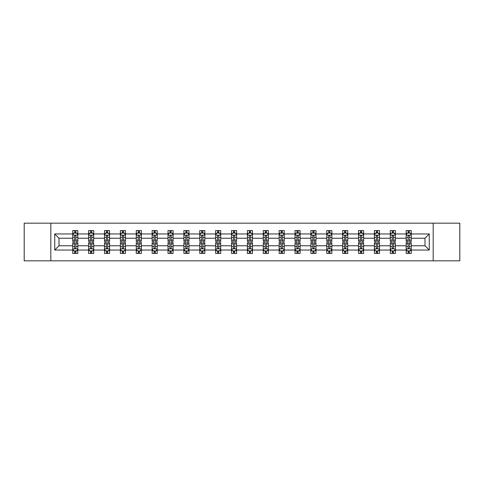 <?xml version="1.0" encoding="UTF-8"?>
<svg xmlns="http://www.w3.org/2000/svg" width="484" height="484" viewBox="0 0 484 484"><rect width="100%" height="100%" fill="white"/><g stroke="black" fill="none" stroke-linecap="round" stroke-linejoin="round"><path stroke-width="0.73" d="M433.186 260.828L459.8 260.828L459.8 223.172L433.186 223.172L433.186 260.828L50.814 260.828L50.814 223.172L24.2 223.172L24.2 260.828L50.814 260.828M411.255 250.04L411.255 245.763L424.994 245.763L429.266 250.04L411.255 250.04L411.255 253.453L409.319 253.453L409.319 250.857M433.186 223.172L50.814 223.172M406.167 250.04L395.374 250.04L395.374 245.763L406.167 245.763L406.167 253.453L411.255 253.453L411.255 250.73L410.299 250.73M395.374 250.04L395.374 253.453L393.444 253.453L393.444 250.857M390.286 250.04L379.498 250.04L379.498 245.763L390.286 245.763L390.286 253.453L395.374 253.453L395.374 250.73L394.418 250.73M379.498 250.04L379.498 253.453L377.562 253.453L377.562 250.857M374.41 250.04L363.623 250.04L363.623 245.763L374.41 245.763L374.41 253.453L379.498 253.453L379.498 250.73L378.542 250.73M363.623 250.04L363.623 253.453L361.687 253.453L361.687 250.857M358.535 250.04L347.748 250.04L347.748 245.763L358.535 245.763L358.535 253.453L363.623 253.453L363.623 250.73L362.667 250.73M347.748 250.04L347.748 253.453L345.812 253.453L345.812 250.857M342.654 250.04L331.867 250.04L331.867 245.763L342.654 245.763L342.654 253.453L347.748 253.453L347.748 250.73L346.786 250.73M331.867 250.04L331.867 253.453L329.937 253.453L329.937 250.857M326.779 250.04L315.991 250.04L315.991 245.763L326.779 245.763L326.779 253.453L331.867 253.453L331.867 250.73L330.911 250.73M315.991 250.04L315.991 253.453L314.055 253.453L314.055 250.857M310.903 250.04L300.116 250.04L300.116 245.763L310.903 245.763L310.903 253.453L315.991 253.453L315.991 250.73L315.036 250.73M300.116 250.04L300.116 253.453L298.18 253.453L298.18 250.857M295.022 250.04L284.235 250.04L284.235 245.763L295.022 245.763L295.022 253.453L300.116 253.453L300.116 250.73L299.154 250.73M284.235 250.04L284.235 253.453L282.305 253.453L282.305 250.857M279.147 250.04L268.36 250.04L268.36 245.763L279.147 245.763L279.147 253.453L284.235 253.453L284.235 250.73L283.279 250.73M268.36 250.04L268.36 253.453L266.424 253.453L266.424 250.857M263.272 250.04L252.485 250.04L252.485 245.763L263.272 245.763L263.272 253.453L268.36 253.453L268.36 250.73L267.404 250.73M252.485 250.04L252.485 253.453L250.549 253.453L250.549 250.857M247.397 250.04L236.603 250.04L236.603 245.763L247.397 245.763L247.397 253.453L252.485 253.453L252.485 250.73L251.529 250.73M236.603 250.04L236.603 253.453L234.673 253.453L234.673 250.857M231.515 250.04L220.728 250.04L220.728 245.763L231.515 245.763L231.515 253.453L236.603 253.453L236.603 250.73L235.647 250.73M220.728 250.04L220.728 253.453L218.792 253.453L218.792 250.857M215.64 250.04L204.853 250.04L204.853 245.763L215.64 245.763L215.64 253.453L220.728 253.453L220.728 250.73L219.772 250.73M204.853 250.04L204.853 253.453L202.917 253.453L202.917 250.857M199.765 250.04L188.978 250.04L188.978 245.763L199.765 245.763L199.765 253.453L204.853 253.453L204.853 250.73L203.897 250.73M188.978 250.04L188.978 253.453L187.042 253.453L187.042 250.857M183.884 250.04L173.097 250.04L173.097 245.763L183.884 245.763L183.884 253.453L188.978 253.453L188.978 250.73L188.016 250.73M173.097 250.04L173.097 253.453L171.167 253.453L171.167 250.857M168.008 250.04L157.221 250.04L157.221 245.763L168.008 245.763L168.008 253.453L173.097 253.453L173.097 250.73L172.141 250.73M157.221 250.04L157.221 253.453L155.285 253.453L155.285 250.857M152.133 250.04L141.346 250.04L141.346 245.763L152.133 245.763L152.133 253.453L157.221 253.453L157.221 250.73L156.265 250.73M141.346 250.04L141.346 253.453L139.41 253.453L139.41 250.857M136.252 250.04L125.465 250.04L125.465 245.763L136.252 245.763L136.252 253.453L141.346 253.453L141.346 250.73L140.384 250.73M125.465 250.04L125.465 253.453L123.535 253.453L123.535 250.857M120.377 250.04L109.59 250.04L109.59 245.763L120.377 245.763L120.377 253.453L125.465 253.453L125.465 250.73L124.509 250.73M109.59 250.04L109.59 253.453L107.654 253.453L107.654 250.857M104.502 250.04L93.715 250.04L93.715 245.763L104.502 245.763L104.502 253.453L109.59 253.453L109.59 250.73L108.634 250.73M93.715 250.04L93.715 253.453L91.778 253.453L91.778 250.857M88.626 250.04L77.833 250.04L77.833 245.763L88.626 245.763L88.626 253.453L93.715 253.453L93.715 250.73L92.759 250.73M77.833 250.04L77.833 253.453L75.903 253.453L75.903 250.857M72.745 250.04L54.734 250.04L54.734 233.96L72.745 233.96L72.745 238.237L59.006 238.237L59.006 245.763L72.745 245.763L72.745 253.453L77.833 253.453L77.833 250.73L76.877 250.73M73.701 233.27L72.745 233.27L72.745 230.547L72.745 233.96M74.681 233.143L74.681 230.547L72.745 230.547L77.833 230.547L77.833 233.96L88.626 233.96L88.626 230.547L93.715 230.547L93.715 233.96L104.502 233.96L104.502 230.547L109.59 230.547L109.59 233.96L120.377 233.96L120.377 230.547L125.465 230.547L125.465 233.96L136.252 233.96L136.252 230.547L141.346 230.547L141.346 233.96L152.133 233.96L152.133 230.547L157.221 230.547L157.221 233.96L168.008 233.96L168.008 230.547L173.097 230.547L173.097 233.96L183.884 233.96L183.884 230.547L188.978 230.547L188.978 233.96L199.765 233.96L199.765 230.547L204.853 230.547L204.853 233.96L215.64 233.96L215.64 230.547L220.728 230.547L220.728 233.96L231.515 233.96L231.515 230.547L236.603 230.547L236.603 233.96L247.397 233.96L247.397 230.547L252.485 230.547L252.485 233.96L263.272 233.96L263.272 230.547L268.36 230.547L268.36 233.96L279.147 233.96L279.147 230.547L284.235 230.547L284.235 233.96L295.022 233.96L295.022 230.547L300.116 230.547L300.116 233.96L310.903 233.96L310.903 230.547L315.991 230.547L315.991 233.96L326.779 233.96L326.779 230.547L331.867 230.547L331.867 233.96L342.654 233.96L342.654 230.547L347.748 230.547L347.748 233.96L358.535 233.96L358.535 230.547L363.623 230.547L363.623 233.96L374.41 233.96L374.41 230.547L379.498 230.547L379.498 233.96L390.286 233.96L390.286 230.547L395.374 230.547L395.374 233.96L406.167 233.96L406.167 230.547L411.255 230.547L411.255 233.96L429.266 233.96L429.266 250.04M406.167 233.96L406.167 238.237L395.374 238.237L395.374 233.96M390.286 233.96L390.286 238.237L379.498 238.237L379.498 233.96M374.41 233.96L374.41 238.237L363.623 238.237L363.623 233.96M358.535 233.96L358.535 238.237L347.748 238.237L347.748 233.96M342.654 233.96L342.654 238.237L331.867 238.237L331.867 233.96M326.779 233.96L326.779 238.237L315.991 238.237L315.991 233.96M310.903 233.96L310.903 238.237L300.116 238.237L300.116 233.96M295.022 233.96L295.022 238.237L284.235 238.237L284.235 233.96M279.147 233.96L279.147 238.237L268.36 238.237L268.36 233.96M263.272 233.96L263.272 238.237L252.485 238.237L252.485 233.96M247.397 233.96L247.397 238.237L236.603 238.237L236.603 233.96M231.515 233.96L231.515 238.237L220.728 238.237L220.728 233.96M215.64 233.96L215.64 238.237L204.853 238.237L204.853 233.96M199.765 233.96L199.765 238.237L188.978 238.237L188.978 233.96M183.884 233.96L183.884 238.237L173.097 238.237L173.097 233.96M168.008 233.96L168.008 238.237L157.221 238.237L157.221 233.96M152.133 233.96L152.133 238.237L141.346 238.237L141.346 233.96M136.252 233.96L136.252 238.237L125.465 238.237L125.465 233.96M120.377 233.96L120.377 238.237L109.59 238.237L109.59 233.96M104.502 233.96L104.502 238.237L93.715 238.237L93.715 233.96M88.626 233.96L88.626 238.237L77.833 238.237L77.833 233.96M54.734 233.96L59.006 238.237M424.994 245.763L424.994 238.237L411.255 238.237L411.255 233.96M408.097 233.094L409.319 233.094M392.221 233.094L393.444 233.094M376.346 233.094L377.562 233.094M360.465 233.094L361.687 233.094M344.59 233.094L345.812 233.094M328.715 233.094L329.937 233.094M312.833 233.094L314.055 233.094M296.958 233.094L298.18 233.094M281.083 233.094L282.305 233.094M265.208 233.094L266.424 233.094M249.327 233.094L250.549 233.094M233.451 233.094L234.673 233.094M217.576 233.094L218.792 233.094M201.695 233.094L202.917 233.094M185.82 233.094L187.042 233.094M169.944 233.094L171.167 233.094M154.063 233.094L155.285 233.094M138.188 233.094L139.41 233.094M122.313 233.094L123.535 233.094M106.438 233.094L107.654 233.094M90.556 233.094L91.778 233.094M74.681 233.094L75.903 233.094M74.681 250.906L75.903 250.906M90.556 250.906L91.778 250.906M106.438 250.906L107.654 250.906M122.313 250.906L123.535 250.906M138.188 250.906L139.41 250.906M154.063 250.906L155.285 250.906M169.944 250.906L171.167 250.906M185.82 250.906L187.042 250.906M201.695 250.906L202.917 250.906M217.576 250.906L218.792 250.906M233.451 250.906L234.673 250.906M249.327 250.906L250.549 250.906M265.208 250.906L266.424 250.906M281.083 250.906L282.305 250.906M296.958 250.906L298.18 250.906M312.833 250.906L314.055 250.906M328.715 250.906L329.937 250.906M344.59 250.906L345.812 250.906M360.465 250.906L361.687 250.906M376.346 250.906L377.562 250.906M392.221 250.906L393.444 250.906M408.097 250.906L409.319 250.906M59.006 245.763L54.734 250.04M429.266 233.96L424.994 238.237M75.903 231.872L74.681 231.872M72.745 240.112L72.745 241.389L74.681 241.389L74.681 240.112L72.745 240.112L72.745 238.237M77.833 238.237L77.833 241.389L75.903 241.389L75.903 235.944C75.498 235.157 75.087 235.157 74.681 235.944L74.681 240.112M76.877 233.27L77.833 233.27L77.833 230.547L75.903 230.547L75.903 233.143M77.833 235.182L76.817 233.143L73.768 233.143L72.745 235.182M74.681 252.128L75.903 252.128M77.833 243.888L77.833 242.611L75.903 242.611L75.903 243.888L77.833 243.888L77.833 245.763M72.745 245.763L72.745 242.611L74.681 242.611L74.681 248.056C75.087 248.843 75.492 248.843 75.903 248.056L75.903 243.888M73.701 250.73L72.745 250.73L72.745 253.453L74.681 253.453L74.681 250.857M72.745 248.818L73.768 250.857L76.817 250.857L77.833 248.818M91.778 231.872L90.556 231.872M89.582 233.27L88.626 233.27L88.626 230.547L90.556 230.547L90.556 233.143M88.626 240.112L88.626 241.389L90.556 241.389L90.556 240.112L88.626 240.112L88.626 238.237M93.715 238.237L93.715 241.389L91.778 241.389L91.778 235.944C91.373 235.157 90.968 235.157 90.556 235.944L90.556 240.112M92.759 233.27L93.715 233.27L93.715 230.547L91.778 230.547L91.778 233.143M93.715 235.182L92.692 233.143L89.643 233.143L88.626 235.182M107.654 231.872L106.438 231.872M105.458 233.27L104.502 233.27L104.502 230.547L106.438 230.547L106.438 233.143M104.502 240.112L104.502 241.389L106.438 241.389L106.438 240.112L104.502 240.112L104.502 238.237M109.59 238.237L109.59 241.389L107.654 241.389L107.654 235.944C107.248 235.157 106.843 235.157 106.438 235.944L106.438 240.112M108.634 233.27L109.59 233.27L109.59 230.547L107.654 230.547L107.654 233.143M109.59 235.182L108.573 233.143L105.518 233.143L104.502 235.182M90.556 252.128L91.778 252.128M93.715 243.888L93.715 242.611L91.778 242.611L91.778 243.888L93.715 243.888L93.715 245.763M88.626 245.763L88.626 242.611L90.556 242.611L90.556 248.056C90.962 248.843 91.373 248.843 91.778 248.056L91.778 243.888M89.582 250.73L88.626 250.73L88.626 253.453L90.556 253.453L90.556 250.857M88.626 248.818L89.643 250.857L92.692 250.857L93.715 248.818M106.438 252.128L107.654 252.128M109.59 243.888L109.59 242.611L107.654 242.611L107.654 243.888L109.59 243.888L109.59 245.763M104.502 245.763L104.502 242.611L106.438 242.611L106.438 248.056C106.843 248.843 107.248 248.843 107.654 248.056L107.654 243.888M105.458 250.73L104.502 250.73L104.502 253.453L106.438 253.453L106.438 250.857M104.502 248.818L105.518 250.857L108.573 250.857L109.59 248.818M123.535 231.872L122.313 231.872M121.333 233.27L120.377 233.27L120.377 230.547L122.313 230.547L122.313 233.143M120.377 240.112L120.377 241.389L122.313 241.389L122.313 240.112L120.377 240.112L120.377 238.237M125.465 238.237L125.465 241.389L123.535 241.389L123.535 235.944C123.124 235.157 122.718 235.157 122.313 235.944L122.313 240.112M124.509 233.27L125.465 233.27L125.465 230.547L123.535 230.547L123.535 233.143M125.465 235.182L124.448 233.143L121.393 233.143L120.377 235.182M122.313 252.128L123.535 252.128M125.465 243.888L125.465 242.611L123.535 242.611L123.535 243.888L125.465 243.888L125.465 245.763M120.377 245.763L120.377 242.611L122.313 242.611L122.313 248.056C122.718 248.843 123.124 248.843 123.535 248.056L123.535 243.888M121.333 250.73L120.377 250.73L120.377 253.453L122.313 253.453L122.313 250.857M120.377 248.818L121.393 250.857L124.448 250.857L125.465 248.818M139.41 231.872L138.188 231.872M137.214 233.27L136.252 233.27L136.252 230.547L138.188 230.547L138.188 233.143M136.252 240.112L136.252 241.389L138.188 241.389L138.188 240.112L136.252 240.112L136.252 238.237M141.346 238.237L141.346 241.389L139.41 241.389L139.41 235.944C139.005 235.157 138.599 235.157 138.188 235.944L138.188 240.112M140.384 233.27L141.346 233.27L141.346 230.547L139.41 230.547L139.41 233.143M141.346 235.182L140.324 233.143L137.274 233.143L136.252 235.182M138.188 252.128L139.41 252.128M141.346 243.888L141.346 242.611L139.41 242.611L139.41 243.888L141.346 243.888L141.346 245.763M136.252 245.763L136.252 242.611L138.188 242.611L138.188 248.056C138.593 248.843 139.005 248.843 139.41 248.056L139.41 243.888M137.214 250.73L136.252 250.73L136.252 253.453L138.188 253.453L138.188 250.857M136.252 248.818L137.274 250.857L140.324 250.857L141.346 248.818M155.285 231.872L154.063 231.872M153.089 233.27L152.133 233.27L152.133 230.547L154.063 230.547L154.063 233.143M152.133 240.112L152.133 241.389L154.063 241.389L154.063 240.112L152.133 240.112L152.133 238.237M157.221 238.237L157.221 241.389L155.285 241.389L155.285 235.944C154.88 235.157 154.475 235.157 154.063 235.944L154.063 240.112M156.265 233.27L157.221 233.27L157.221 230.547L155.285 230.547L155.285 233.143M157.221 235.182L156.205 233.143L153.15 233.143L152.133 235.182M154.063 252.128L155.285 252.128M157.221 243.888L157.221 242.611L155.285 242.611L155.285 243.888L157.221 243.888L157.221 245.763M152.133 245.763L152.133 242.611L154.063 242.611L154.063 248.056C154.475 248.843 154.88 248.843 155.285 248.056L155.285 243.888M153.089 250.73L152.133 250.73L152.133 253.453L154.063 253.453L154.063 250.857M152.133 248.818L153.15 250.857L156.205 250.857L157.221 248.818M171.167 231.872L169.944 231.872M168.964 233.27L168.008 233.27L168.008 230.547L169.944 230.547L169.944 233.143M168.008 240.112L168.008 241.389L169.944 241.389L169.944 240.112L168.008 240.112L168.008 238.237M173.097 238.237L173.097 241.389L171.167 241.389L171.167 235.944C170.755 235.157 170.35 235.157 169.944 235.944L169.944 240.112M172.141 233.27L173.097 233.27L173.097 230.547L171.167 230.547L171.167 233.143M173.097 235.182L172.08 233.143L169.025 233.143L168.008 235.182M169.944 252.128L171.167 252.128M173.097 243.888L173.097 242.611L171.167 242.611L171.167 243.888L173.097 243.888L173.097 245.763M168.008 245.763L168.008 242.611L169.944 242.611L169.944 248.056C170.35 248.843 170.755 248.843 171.167 248.056L171.167 243.888M168.964 250.73L168.008 250.73L168.008 253.453L169.944 253.453L169.944 250.857M168.008 248.818L169.025 250.857L172.08 250.857L173.097 248.818M187.042 231.872L185.82 231.872M184.846 233.27L183.884 233.27L183.884 230.547L185.82 230.547L185.82 233.143M183.884 240.112L183.884 241.389L185.82 241.389L185.82 240.112L183.884 240.112L183.884 238.237M188.978 238.237L188.978 241.389L187.042 241.389L187.042 235.944C186.636 235.157 186.225 235.157 185.82 235.944L185.82 240.112M188.016 233.27L188.978 233.27L188.978 230.547L187.042 230.547L187.042 233.143M188.978 235.182L187.955 233.143L184.906 233.143L183.884 235.182M185.82 252.128L187.042 252.128M188.978 243.888L188.978 242.611L187.042 242.611L187.042 243.888L188.978 243.888L188.978 245.763M183.884 245.763L183.884 242.611L185.82 242.611L185.82 248.056C186.225 248.843 186.636 248.843 187.042 248.056L187.042 243.888M184.846 250.73L183.884 250.73L183.884 253.453L185.82 253.453L185.82 250.857M183.884 248.818L184.906 250.857L187.955 250.857L188.978 248.818M202.917 231.872L201.695 231.872M200.721 233.27L199.765 233.27L199.765 230.547L201.695 230.547L201.695 233.143M199.765 240.112L199.765 241.389L201.695 241.389L201.695 240.112L199.765 240.112L199.765 238.237M204.853 238.237L204.853 241.389L202.917 241.389L202.917 235.944C202.512 235.157 202.106 235.157 201.695 235.944L201.695 240.112M203.897 233.27L204.853 233.27L204.853 230.547L202.917 230.547L202.917 233.143M204.853 235.182L203.837 233.143L200.781 233.143L199.765 235.182M201.695 252.128L202.917 252.128M204.853 243.888L204.853 242.611L202.917 242.611L202.917 243.888L204.853 243.888L204.853 245.763M199.765 245.763L199.765 242.611L201.695 242.611L201.695 248.056C202.106 248.843 202.512 248.843 202.917 248.056L202.917 243.888M200.721 250.73L199.765 250.73L199.765 253.453L201.695 253.453L201.695 250.857M199.765 248.818L200.781 250.857L203.837 250.857L204.853 248.818M218.792 231.872L217.576 231.872M216.596 233.27L215.64 233.27L215.64 230.547L217.576 230.547L217.576 233.143M215.64 240.112L215.64 241.389L217.576 241.389L217.576 240.112L215.64 240.112L215.64 238.237M220.728 238.237L220.728 241.389L218.792 241.389L218.792 235.944C218.387 235.157 217.982 235.157 217.576 235.944L217.576 240.112M219.772 233.27L220.728 233.27L220.728 230.547L218.792 230.547L218.792 233.143M220.728 235.182L219.712 233.143L216.657 233.143L215.64 235.182M217.576 252.128L218.792 252.128M220.728 243.888L220.728 242.611L218.792 242.611L218.792 243.888L220.728 243.888L220.728 245.763M215.64 245.763L215.64 242.611L217.576 242.611L217.576 248.056C217.982 248.843 218.387 248.843 218.792 248.056L218.792 243.888M216.596 250.73L215.64 250.73L215.64 253.453L217.576 253.453L217.576 250.857M215.64 248.818L216.657 250.857L219.712 250.857L220.728 248.818M234.673 231.872L233.451 231.872M232.471 233.27L231.515 233.27L231.515 230.547L233.451 230.547L233.451 233.143M231.515 240.112L231.515 241.389L233.451 241.389L233.451 240.112L231.515 240.112L231.515 238.237M236.603 238.237L236.603 241.389L234.673 241.389L234.673 235.944C234.268 235.157 233.857 235.157 233.451 235.944L233.451 240.112M235.647 233.27L236.603 233.27L236.603 230.547L234.673 230.547L234.673 233.143M236.603 235.182L235.587 233.143L232.538 233.143L231.515 235.182M233.451 252.128L234.673 252.128M236.603 243.888L236.603 242.611L234.673 242.611L234.673 243.888L236.603 243.888L236.603 245.763M231.515 245.763L231.515 242.611L233.451 242.611L233.451 248.056C233.857 248.843 234.262 248.843 234.673 248.056L234.673 243.888M232.471 250.73L231.515 250.73L231.515 253.453L233.451 253.453L233.451 250.857M231.515 248.818L232.538 250.857L235.587 250.857L236.603 248.818M250.549 231.872L249.327 231.872M248.352 233.27L247.397 233.27L247.397 230.547L249.327 230.547L249.327 233.143M247.397 240.112L247.397 241.389L249.327 241.389L249.327 240.112L247.397 240.112L247.397 238.237M252.485 238.237L252.485 241.389L250.549 241.389L250.549 235.944C250.143 235.157 249.738 235.157 249.327 235.944L249.327 240.112M251.529 233.27L252.485 233.27L252.485 230.547L250.549 230.547L250.549 233.143M252.485 235.182L251.462 233.143L248.413 233.143L247.397 235.182M249.327 252.128L250.549 252.128M252.485 243.888L252.485 242.611L250.549 242.611L250.549 243.888L252.485 243.888L252.485 245.763M247.397 245.763L247.397 242.611L249.327 242.611L249.327 248.056C249.732 248.843 250.143 248.843 250.549 248.056L250.549 243.888M248.352 250.73L247.397 250.73L247.397 253.453L249.327 253.453L249.327 250.857M247.397 248.818L248.413 250.857L251.462 250.857L252.485 248.818M266.424 231.872L265.208 231.872M264.228 233.27L263.272 233.27L263.272 230.547L265.208 230.547L265.208 233.143M263.272 240.112L263.272 241.389L265.208 241.389L265.208 240.112L263.272 240.112L263.272 238.237M268.36 238.237L268.36 241.389L266.424 241.389L266.424 235.944C266.018 235.157 265.613 235.157 265.208 235.944L265.208 240.112M267.404 233.27L268.36 233.27L268.36 230.547L266.424 230.547L266.424 233.143M268.36 235.182L267.343 233.143L264.288 233.143L263.272 235.182M265.208 252.128L266.424 252.128M268.36 243.888L268.36 242.611L266.424 242.611L266.424 243.888L268.36 243.888L268.36 245.763M263.272 245.763L263.272 242.611L265.208 242.611L265.208 248.056C265.613 248.843 266.018 248.843 266.424 248.056L266.424 243.888M264.228 250.73L263.272 250.73L263.272 253.453L265.208 253.453L265.208 250.857M263.272 248.818L264.288 250.857L267.343 250.857L268.36 248.818M282.305 231.872L281.083 231.872M280.103 233.27L279.147 233.27L279.147 230.547L281.083 230.547L281.083 233.143M279.147 240.112L279.147 241.389L281.083 241.389L281.083 240.112L279.147 240.112L279.147 238.237M284.235 238.237L284.235 241.389L282.305 241.389L282.305 235.944C281.894 235.157 281.488 235.157 281.083 235.944L281.083 240.112M283.279 233.27L284.235 233.27L284.235 230.547L282.305 230.547L282.305 233.143M284.235 235.182L283.219 233.143L280.163 233.143L279.147 235.182M281.083 252.128L282.305 252.128M284.235 243.888L284.235 242.611L282.305 242.611L282.305 243.888L284.235 243.888L284.235 245.763M279.147 245.763L279.147 242.611L281.083 242.611L281.083 248.056C281.488 248.843 281.894 248.843 282.305 248.056L282.305 243.888M280.103 250.73L279.147 250.73L279.147 253.453L281.083 253.453L281.083 250.857M279.147 248.818L280.163 250.857L283.219 250.857L284.235 248.818M298.18 231.872L296.958 231.872M295.984 233.27L295.022 233.27L295.022 230.547L296.958 230.547L296.958 233.143M295.022 240.112L295.022 241.389L296.958 241.389L296.958 240.112L295.022 240.112L295.022 238.237M300.116 238.237L300.116 241.389L298.18 241.389L298.18 235.944C297.775 235.157 297.364 235.157 296.958 235.944L296.958 240.112M299.154 233.27L300.116 233.27L300.116 230.547L298.18 230.547L298.18 233.143M300.116 235.182L299.094 233.143L296.045 233.143L295.022 235.182M296.958 252.128L298.18 252.128M300.116 243.888L300.116 242.611L298.18 242.611L298.18 243.888L300.116 243.888L300.116 245.763M295.022 245.763L295.022 242.611L296.958 242.611L296.958 248.056C297.364 248.843 297.775 248.843 298.18 248.056L298.18 243.888M295.984 250.73L295.022 250.73L295.022 253.453L296.958 253.453L296.958 250.857M295.022 248.818L296.045 250.857L299.094 250.857L300.116 248.818M314.055 231.872L312.833 231.872M311.859 233.27L310.903 233.27L310.903 230.547L312.833 230.547L312.833 233.143M310.903 240.112L310.903 241.389L312.833 241.389L312.833 240.112L310.903 240.112L310.903 238.237M315.991 238.237L315.991 241.389L314.055 241.389L314.055 235.944C313.65 235.157 313.245 235.157 312.833 235.944L312.833 240.112M315.036 233.27L315.991 233.27L315.991 230.547L314.055 230.547L314.055 233.143M315.991 235.182L314.975 233.143L311.92 233.143L310.903 235.182M312.833 252.128L314.055 252.128M315.991 243.888L315.991 242.611L314.055 242.611L314.055 243.888L315.991 243.888L315.991 245.763M310.903 245.763L310.903 242.611L312.833 242.611L312.833 248.056C313.245 248.843 313.65 248.843 314.055 248.056L314.055 243.888M311.859 250.73L310.903 250.73L310.903 253.453L312.833 253.453L312.833 250.857M310.903 248.818L311.92 250.857L314.975 250.857L315.991 248.818M329.937 231.872L328.715 231.872M327.735 233.27L326.779 233.27L326.779 230.547L328.715 230.547L328.715 233.143M326.779 240.112L326.779 241.389L328.715 241.389L328.715 240.112L326.779 240.112L326.779 238.237M331.867 238.237L331.867 241.389L329.937 241.389L329.937 235.944C329.525 235.157 329.12 235.157 328.715 235.944L328.715 240.112M330.911 233.27L331.867 233.27L331.867 230.547L329.937 230.547L329.937 233.143M331.867 235.182L330.85 233.143L327.795 233.143L326.779 235.182M328.715 252.128L329.937 252.128M331.867 243.888L331.867 242.611L329.937 242.611L329.937 243.888L331.867 243.888L331.867 245.763M326.779 245.763L326.779 242.611L328.715 242.611L328.715 248.056C329.12 248.843 329.525 248.843 329.937 248.056L329.937 243.888M327.735 250.73L326.779 250.73L326.779 253.453L328.715 253.453L328.715 250.857M326.779 248.818L327.795 250.857L330.85 250.857L331.867 248.818M345.812 231.872L344.59 231.872M343.616 233.27L342.654 233.27L342.654 230.547L344.59 230.547L344.59 233.143M342.654 240.112L342.654 241.389L344.59 241.389L344.59 240.112L342.654 240.112L342.654 238.237M347.748 238.237L347.748 241.389L345.812 241.389L345.812 235.944C345.407 235.157 344.995 235.157 344.59 235.944L344.59 240.112M346.786 233.27L347.748 233.27L347.748 230.547L345.812 230.547L345.812 233.143M347.748 235.182L346.726 233.143L343.676 233.143L342.654 235.182M344.59 252.128L345.812 252.128M347.748 243.888L347.748 242.611L345.812 242.611L345.812 243.888L347.748 243.888L347.748 245.763M342.654 245.763L342.654 242.611L344.59 242.611L344.59 248.056C344.995 248.843 345.401 248.843 345.812 248.056L345.812 243.888M343.616 250.73L342.654 250.73L342.654 253.453L344.59 253.453L344.59 250.857M342.654 248.818L343.676 250.857L346.726 250.857L347.748 248.818M361.687 231.872L360.465 231.872M359.491 233.27L358.535 233.27L358.535 230.547L360.465 230.547L360.465 233.143M358.535 240.112L358.535 241.389L360.465 241.389L360.465 240.112L358.535 240.112L358.535 238.237M363.623 238.237L363.623 241.389L361.687 241.389L361.687 235.944C361.282 235.157 360.876 235.157 360.465 235.944L360.465 240.112M362.667 233.27L363.623 233.27L363.623 230.547L361.687 230.547L361.687 233.143M363.623 235.182L362.607 233.143L359.551 233.143L358.535 235.182M360.465 252.128L361.687 252.128M363.623 243.888L363.623 242.611L361.687 242.611L361.687 243.888L363.623 243.888L363.623 245.763M358.535 245.763L358.535 242.611L360.465 242.611L360.465 248.056C360.876 248.843 361.282 248.843 361.687 248.056L361.687 243.888M359.491 250.73L358.535 250.73L358.535 253.453L360.465 253.453L360.465 250.857M358.535 248.818L359.551 250.857L362.607 250.857L363.623 248.818M377.562 231.872L376.346 231.872M375.366 233.27L374.41 233.27L374.41 230.547L376.346 230.547L376.346 233.143M374.41 240.112L374.41 241.389L376.346 241.389L376.346 240.112L374.41 240.112L374.41 238.237M379.498 238.237L379.498 241.389L377.562 241.389L377.562 235.944C377.157 235.157 376.752 235.157 376.346 235.944L376.346 240.112M378.542 233.27L379.498 233.27L379.498 230.547L377.562 230.547L377.562 233.143M379.498 235.182L378.482 233.143L375.427 233.143L374.41 235.182M376.346 252.128L377.562 252.128M379.498 243.888L379.498 242.611L377.562 242.611L377.562 243.888L379.498 243.888L379.498 245.763M374.41 245.763L374.41 242.611L376.346 242.611L376.346 248.056C376.752 248.843 377.157 248.843 377.562 248.056L377.562 243.888M375.366 250.73L374.41 250.73L374.41 253.453L376.346 253.453L376.346 250.857M374.41 248.818L375.427 250.857L378.482 250.857L379.498 248.818M393.444 231.872L392.221 231.872M391.241 233.27L390.286 233.27L390.286 230.547L392.221 230.547L392.221 233.143M390.286 240.112L390.286 241.389L392.221 241.389L392.221 240.112L390.286 240.112L390.286 238.237M395.374 238.237L395.374 241.389L393.444 241.389L393.444 235.944C393.038 235.157 392.627 235.157 392.221 235.944L392.221 240.112M394.418 233.27L395.374 233.27L395.374 230.547L393.444 230.547L393.444 233.143M395.374 235.182L394.357 233.143L391.308 233.143L390.286 235.182M392.221 252.128L393.444 252.128M395.374 243.888L395.374 242.611L393.444 242.611L393.444 243.888L395.374 243.888L395.374 245.763M390.286 245.763L390.286 242.611L392.221 242.611L392.221 248.056C392.627 248.843 393.032 248.843 393.444 248.056L393.444 243.888M391.241 250.73L390.286 250.73L390.286 253.453L392.221 253.453L392.221 250.857M390.286 248.818L391.308 250.857L394.357 250.857L395.374 248.818M409.319 231.872L408.097 231.872M407.123 233.27L406.167 233.27L406.167 230.547L408.097 230.547L408.097 233.143M406.167 240.112L406.167 241.389L408.097 241.389L408.097 240.112L406.167 240.112L406.167 238.237M411.255 238.237L411.255 241.389L409.319 241.389L409.319 235.944C408.913 235.157 408.508 235.157 408.097 235.944L408.097 240.112M410.299 233.27L411.255 233.27L411.255 230.547L409.319 230.547L409.319 233.143M411.255 235.182L410.232 233.143L407.183 233.143L406.167 235.182M408.097 252.128L409.319 252.128M411.255 243.888L411.255 242.611L409.319 242.611L409.319 243.888L411.255 243.888L411.255 245.763M406.167 245.763L406.167 242.611L408.097 242.611L408.097 248.056C408.502 248.843 408.913 248.843 409.319 248.056L409.319 243.888M407.123 250.73L406.167 250.73L406.167 253.453L408.097 253.453L408.097 250.857M406.167 248.818L407.183 250.857L410.232 250.857L411.255 248.818M77.809 235.127L72.775 235.127M77.833 240.112L75.903 240.112M74.681 237.384L72.745 237.384M77.833 237.384L75.903 237.384M75.903 232.52L74.681 232.52M72.775 248.873L77.809 248.873M72.745 243.888L74.681 243.888M75.903 246.616L77.833 246.616M72.745 246.616L74.681 246.616M74.681 251.48L75.903 251.48M93.69 235.127L88.651 235.127M93.715 240.112L91.778 240.112M90.556 237.384L88.626 237.384M93.715 237.384L91.778 237.384M91.778 232.52L90.556 232.52M109.566 235.127L104.526 235.127M109.59 240.112L107.654 240.112M106.438 237.384L104.502 237.384M109.59 237.384L107.654 237.384M107.654 232.52L106.438 232.52M88.651 248.873L93.69 248.873M88.626 243.888L90.556 243.888M91.778 246.616L93.715 246.616M88.626 246.616L90.556 246.616M90.556 251.48L91.778 251.48M104.526 248.873L109.566 248.873M104.502 243.888L106.438 243.888M107.654 246.616L109.59 246.616M104.502 246.616L106.438 246.616M106.438 251.48L107.654 251.48M125.441 235.127L120.401 235.127M125.465 240.112L123.535 240.112M122.313 237.384L120.377 237.384M125.465 237.384L123.535 237.384M123.535 232.52L122.313 232.52M120.401 248.873L125.441 248.873M120.377 243.888L122.313 243.888M123.535 246.616L125.465 246.616M120.377 246.616L122.313 246.616M122.313 251.48L123.535 251.48M141.316 235.127L136.282 235.127M141.346 240.112L139.41 240.112M138.188 237.384L136.252 237.384M141.346 237.384L139.41 237.384M139.41 232.52L138.188 232.52M136.282 248.873L141.316 248.873M136.252 243.888L138.188 243.888M139.41 246.616L141.346 246.616M136.252 246.616L138.188 246.616M138.188 251.48L139.41 251.48M157.197 235.127L152.157 235.127M157.221 240.112L155.285 240.112M154.063 237.384L152.133 237.384M157.221 237.384L155.285 237.384M155.285 232.52L154.063 232.52M152.157 248.873L157.197 248.873M152.133 243.888L154.063 243.888M155.285 246.616L157.221 246.616M152.133 246.616L154.063 246.616M154.063 251.48L155.285 251.48M173.072 235.127L168.033 235.127M173.097 240.112L171.167 240.112M169.944 237.384L168.008 237.384M173.097 237.384L171.167 237.384M171.167 232.52L169.944 232.52M168.033 248.873L173.072 248.873M168.008 243.888L169.944 243.888M171.167 246.616L173.097 246.616M168.008 246.616L169.944 246.616M169.944 251.48L171.167 251.48M188.948 235.127L183.914 235.127M188.978 240.112L187.042 240.112M185.82 237.384L183.884 237.384M188.978 237.384L187.042 237.384M187.042 232.52L185.82 232.52M183.914 248.873L188.948 248.873M183.884 243.888L185.82 243.888M187.042 246.616L188.978 246.616M183.884 246.616L185.82 246.616M185.82 251.48L187.042 251.48M204.829 235.127L199.789 235.127M204.853 240.112L202.917 240.112M201.695 237.384L199.765 237.384M204.853 237.384L202.917 237.384M202.917 232.52L201.695 232.52M199.789 248.873L204.829 248.873M199.765 243.888L201.695 243.888M202.917 246.616L204.853 246.616M199.765 246.616L201.695 246.616M201.695 251.48L202.917 251.48M220.704 235.127L215.664 235.127M220.728 240.112L218.792 240.112M217.576 237.384L215.64 237.384M220.728 237.384L218.792 237.384M218.792 232.52L217.576 232.52M215.664 248.873L220.704 248.873M215.64 243.888L217.576 243.888M218.792 246.616L220.728 246.616M215.64 246.616L217.576 246.616M217.576 251.48L218.792 251.48M236.579 235.127L231.54 235.127M236.603 240.112L234.673 240.112M233.451 237.384L231.515 237.384M236.603 237.384L234.673 237.384M234.673 232.52L233.451 232.52M231.54 248.873L236.579 248.873M231.515 243.888L233.451 243.888M234.673 246.616L236.603 246.616M231.515 246.616L233.451 246.616M233.451 251.48L234.673 251.48M252.46 235.127L247.421 235.127M252.485 240.112L250.549 240.112M249.327 237.384L247.397 237.384M252.485 237.384L250.549 237.384M250.549 232.52L249.327 232.52M247.421 248.873L252.46 248.873M247.397 243.888L249.327 243.888M250.549 246.616L252.485 246.616M247.397 246.616L249.327 246.616M249.327 251.48L250.549 251.48M268.336 235.127L263.296 235.127M268.36 240.112L266.424 240.112M265.208 237.384L263.272 237.384M268.36 237.384L266.424 237.384M266.424 232.52L265.208 232.52M263.296 248.873L268.336 248.873M263.272 243.888L265.208 243.888M266.424 246.616L268.36 246.616M263.272 246.616L265.208 246.616M265.208 251.48L266.424 251.48M284.211 235.127L279.171 235.127M284.235 240.112L282.305 240.112M281.083 237.384L279.147 237.384M284.235 237.384L282.305 237.384M282.305 232.52L281.083 232.52M279.171 248.873L284.211 248.873M279.147 243.888L281.083 243.888M282.305 246.616L284.235 246.616M279.147 246.616L281.083 246.616M281.083 251.48L282.305 251.48M300.086 235.127L295.052 235.127M300.116 240.112L298.18 240.112M296.958 237.384L295.022 237.384M300.116 237.384L298.18 237.384M298.18 232.52L296.958 232.52M295.052 248.873L300.086 248.873M295.022 243.888L296.958 243.888M298.18 246.616L300.116 246.616M295.022 246.616L296.958 246.616M296.958 251.48L298.18 251.48M315.967 235.127L310.928 235.127M315.991 240.112L314.055 240.112M312.833 237.384L310.903 237.384M315.991 237.384L314.055 237.384M314.055 232.52L312.833 232.52M310.928 248.873L315.967 248.873M310.903 243.888L312.833 243.888M314.055 246.616L315.991 246.616M310.903 246.616L312.833 246.616M312.833 251.48L314.055 251.48M331.842 235.127L326.803 235.127M331.867 240.112L329.937 240.112M328.715 237.384L326.779 237.384M331.867 237.384L329.937 237.384M329.937 232.52L328.715 232.52M326.803 248.873L331.842 248.873M326.779 243.888L328.715 243.888M329.937 246.616L331.867 246.616M326.779 246.616L328.715 246.616M328.715 251.48L329.937 251.48M347.718 235.127L342.684 235.127M347.748 240.112L345.812 240.112M344.59 237.384L342.654 237.384M347.748 237.384L345.812 237.384M345.812 232.52L344.59 232.52M342.684 248.873L347.718 248.873M342.654 243.888L344.59 243.888M345.812 246.616L347.748 246.616M342.654 246.616L344.59 246.616M344.59 251.48L345.812 251.48M363.599 235.127L358.559 235.127M363.623 240.112L361.687 240.112M360.465 237.384L358.535 237.384M363.623 237.384L361.687 237.384M361.687 232.52L360.465 232.52M358.559 248.873L363.599 248.873M358.535 243.888L360.465 243.888M361.687 246.616L363.623 246.616M358.535 246.616L360.465 246.616M360.465 251.48L361.687 251.48M379.474 235.127L374.434 235.127M379.498 240.112L377.562 240.112M376.346 237.384L374.41 237.384M379.498 237.384L377.562 237.384M377.562 232.52L376.346 232.52M374.434 248.873L379.474 248.873M374.41 243.888L376.346 243.888M377.562 246.616L379.498 246.616M374.41 246.616L376.346 246.616M376.346 251.48L377.562 251.48M395.349 235.127L390.31 235.127M395.374 240.112L393.444 240.112M392.221 237.384L390.286 237.384M395.374 237.384L393.444 237.384M393.444 232.52L392.221 232.52M390.31 248.873L395.349 248.873M390.286 243.888L392.221 243.888M393.444 246.616L395.374 246.616M390.286 246.616L392.221 246.616M392.221 251.48L393.444 251.48M411.225 235.127L406.191 235.127M411.255 240.112L409.319 240.112M408.097 237.384L406.167 237.384M411.255 237.384L409.319 237.384M409.319 232.52L408.097 232.52M406.191 248.873L411.225 248.873M406.167 243.888L408.097 243.888M409.319 246.616L411.255 246.616M406.167 246.616L408.097 246.616M408.097 251.48L409.319 251.48"/></g></svg>
